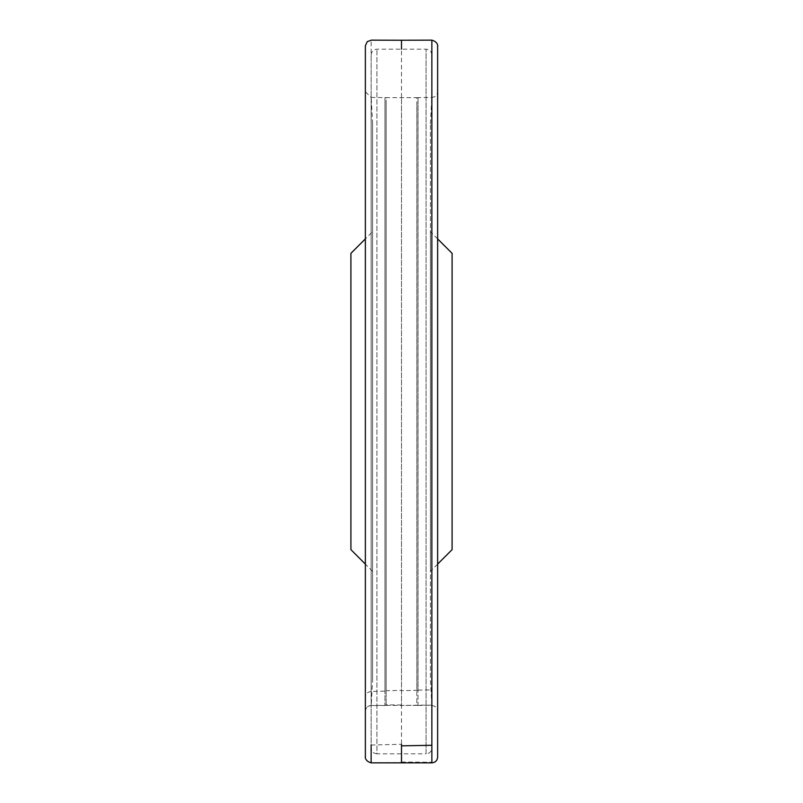 <?xml version="1.0" encoding="UTF-8"?>
<svg xmlns="http://www.w3.org/2000/svg" width="803" height="803" viewBox="0 0 803 803"><rect width="100%" height="100%" fill="white"/><g stroke="black" fill="none" stroke-linecap="round" stroke-linejoin="round"><path stroke-width="0.6" stroke-dasharray="4.01 3.01" d="M416.837 97.625L431.863 97.444L431.863 705.205L431.863 100.315L431.863 689.857L418.032 690.108L418.032 97.504L418.032 705.496L416.837 705.375L416.837 97.635L386.163 97.625L386.163 704.863L386.163 100.074L386.163 690.69L401.5 690.409L401.5 705.295L401.5 97.564L401.5 690.71L416.837 690.319L416.837 102.272L416.837 705.195L418.032 705.315L418.032 97.504L418.032 690.409L416.837 690.319M416.837 705.375L401.5 705.435L416.837 705.195M365.365 711.358L365.365 711.307C365.726 707.824 367.654 705.907 371.137 705.556L371.137 101.559L371.137 705.466L384.968 705.385L384.968 97.504L384.968 705.496L386.163 704.863L401.5 704.984M384.968 690.831L384.968 97.504L384.968 691.122L371.137 691.463L371.137 97.454L365.365 91.743M371.137 762.85L401.5 762.469L401.5 49.184M437.635 739.603L437.635 91.662C437.294 95.155 435.377 97.083 431.863 97.444M437.635 711.006L437.635 756.556M437.635 711.317L437.635 91.683M371.137 762.649L371.137 40.25M371.137 705.466C367.603 705.827 365.676 707.754 365.365 711.267L365.365 697.014C365.676 693.722 367.603 691.865 371.137 691.463M365.365 711.177L365.365 696.924L365.365 711.177M372.592 571.335L365.365 564.107L365.365 238.892L365.365 564.107L365.365 238.892L372.592 231.665L372.592 571.335L372.592 231.665M452.089 253.346L452.089 549.654M437.635 564.107L430.408 571.335L430.408 231.665L430.408 571.335M350.911 253.346L350.911 549.654M372.592 679.258L372.592 123.742L372.592 679.258L371.147 706.841L371.147 96.159L371.147 706.841M371.147 748.035L371.147 54.965L371.147 748.035C371.488 751.548 373.415 753.475 376.928 753.816L376.928 49.184L376.928 753.816L426.072 753.816L426.072 49.184L426.072 753.816C429.585 753.475 431.512 751.548 431.853 748.035L431.853 54.965L431.853 748.035M431.853 706.841L431.853 96.159L431.853 706.841L430.408 679.258L430.408 123.742L430.408 679.258M418.022 705.496L431.863 705.205L418.032 705.104M401.5 762.027L431.863 762.248L431.863 43.101L431.863 745.284M431.863 762.84L431.863 762.258M371.137 745.033L401.5 744.281M371.137 97.444L386.163 97.625M386.153 705.375L401.49 705.435M431.863 705.556C434.855 705.777 436.742 707.333 437.525 710.223L437.635 711.348M437.635 711.257L437.635 45.901M384.968 705.496L371.137 705.556M437.635 238.892L430.408 231.665M372.592 123.742L371.147 96.159M431.853 54.965C431.512 51.452 429.585 49.525 426.072 49.184L376.928 49.184C373.415 49.525 371.488 51.452 371.147 54.965M430.408 123.742L431.853 96.159"/><path stroke-width="1.2" d="M401.5 49.184L401.5 40.25L431.863 40.15L431.863 745.284L401.5 745.836L401.5 762.569M437.635 91.683L437.635 711.317M437.635 695.338L437.635 91.743M365.365 696.924L365.365 95.828L365.365 711.267L365.365 564.107L365.365 696.924L365.365 564.107L350.911 549.654L350.911 253.346L365.365 238.892L365.365 45.681L367.282 41.605L371.137 40.25M437.635 711.348L437.635 757.149C437.274 760.622 435.346 762.529 431.863 762.85L371.137 762.85C363.478 760.752 365.596 754.659 365.365 757.109L365.365 711.358M437.635 564.107L452.089 549.654L452.089 253.346L437.635 238.892M431.863 745.284L431.863 762.258M401.5 744.281L401.5 745.836M371.137 745.033L371.137 762.649M431.863 40.15C439.552 42.278 437.384 48.401 437.635 45.891L437.635 757.099M365.365 711.177L365.365 739.794M401.5 40.25L371.137 40.15"/></g></svg>
